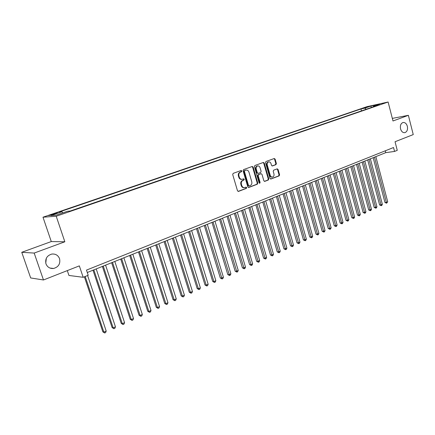 <?xml version="1.0" encoding="UTF-8"?>
<svg xmlns="http://www.w3.org/2000/svg" width="435" height="435" viewBox="0 0 435 435"><rect width="100%" height="100%" fill="white"/><g stroke="black" fill="none" stroke-linecap="round" stroke-linejoin="round"><path stroke-width="0.65" d="M241.806 170.939L241.164 170.476L233.182 173.364L232.698 174.538L237.494 190.78L238.505 191.395L246.351 188.398L246.683 187.577L246.058 187.126L244.649 187.626C243.295 187.773 242.338 187.083 241.778 185.566L241.381 184.217C241.017 182.428 241.523 181.177 242.904 180.471L243.915 180.09L244.247 179.274L243.616 178.818L242.241 179.302C240.865 179.454 239.897 178.758 239.321 177.219L238.924 175.865C238.559 174.071 239.065 172.82 240.457 172.124L241.474 171.754L241.806 170.939M241.887 179.345L241.713 179.367C240.343 179.519 239.37 178.823 238.799 177.284L238.402 175.936C238.032 174.141 238.543 172.891 239.93 172.195L240.946 171.825L241.284 171.009L240.898 170.569M238.07 191.405L245.824 188.453L246.156 187.632L245.813 187.213M244.258 187.67L244.122 187.681C242.768 187.828 241.811 187.137 241.251 185.62L240.854 184.277C240.49 182.488 240.995 181.237 242.377 180.53L243.393 180.155L243.725 179.34L243.361 178.91M400.548 128.88C401.418 131.593 402.859 132.854 404.86 132.653C407.089 131.756 407.916 129.635 407.35 126.291C406.48 123.562 405.039 122.3 403.017 122.507C400.804 123.415 399.977 125.536 400.548 128.88M45.969 263.849C47.404 267.226 49.943 268.765 53.587 268.466C58.556 266.998 60.547 263.735 59.557 258.678C58.116 255.247 55.533 253.708 51.808 254.062C46.92 255.568 44.974 258.83 45.969 263.849M45.762 263.126L46.338 258.2M364.057 107.831L368.304 106.771L364.057 107.831M275.942 164.658L276.383 163.538L275.132 159.145L274.262 158.503L265.954 161.505L265.502 162.641L270.026 178.399L270.885 179.03L279.145 175.887L279.585 174.761L278.079 169.481L277.225 168.845L273.653 170.177L273.207 171.308L273.963 173.94C274.257 175.544 273.778 176.583 272.522 177.04C271.445 177.154 270.684 176.588 270.238 175.343L267.259 164.979C266.965 163.386 267.433 162.358 268.667 161.891C269.765 161.766 270.543 162.337 271.005 163.609L271.5 165.333L272.364 165.974L275.942 164.658L275.399 164.74L275.839 163.614L274.588 159.232L274.001 158.596M34.18 253.067L64.842 241.784L51.281 241.561L21.75 252.305L34.18 253.067L43.473 279.977L79.333 265.877L83.172 277.302L88.202 275.273L86.473 270.102L393.534 147.519L394.545 151.434L397.258 150.336L395.045 141.739L413.25 134.584L408.373 115.319L392.321 118.391M64.842 241.784L56.218 216.238L388.118 102.013L392.99 120.979L408.373 115.319M253.154 167.116L252.251 166.469L243.556 169.606L243.083 170.77L247.792 186.86L248.684 187.501L257.324 184.212L257.781 183.059L253.154 167.116L252.626 167.198L252.012 166.551M254.883 165.512L263.382 162.44L264.268 163.087L268.803 178.867L268.351 180.003L264.703 181.39L263.838 180.753L261.984 174.337L261.109 173.695L258.629 174.614L258.172 175.762L260.114 182.466L259.722 183.293L259.113 182.847L254.421 166.659L254.883 165.512M43.473 279.977L30.673 277.943L21.75 252.305M53.043 214.585L57.349 212.987L50.857 214.759L48.747 215.602L53.043 214.585M56.218 216.238L42.989 217.206L367.058 106.64L388.118 102.013M361.463 110.892L360.958 108.984L59.416 211.954L61.949 211.736L62.781 212.894M360.958 108.984L364.84 108.136L370.919 106.058L379.559 104.166L373.453 106.26L377.504 105.379L70.296 211.002L67.615 211.236L56.343 215.107L50.846 215.532L61.949 211.736M67.3 270.608L68.942 275.453L83.172 277.302M51.281 241.561L42.989 217.206M87.277 272.506L385.769 152.642L394.545 151.434M385.296 150.809L385.769 152.642M373.453 106.26L373.214 106.852M366.161 109.277L364.84 108.136M370.919 106.058L371.289 107.516M248.363 187.485L256.786 184.271L257.248 183.119L252.626 167.198M244.736 170.569L244.405 171.385L248.532 185.489L249.152 185.941L250.277 185.517C251.637 184.81 252.137 183.57 251.773 181.797L248.972 172.189C248.401 170.64 247.433 169.949 246.063 170.107L244.209 170.645L243.877 171.455L244.405 171.385M248.695 185.973L247.999 185.549L243.877 171.455M245.84 170.139L245.269 170.259L245.797 170.183M244.209 170.645L245.269 170.259M264.388 181.373L267.813 180.068L268.264 178.926L263.73 163.168L263.126 162.527M260.761 173.755L258.096 174.68L257.634 175.832L259.575 182.526L260.114 182.466M259.407 183.238L259.575 182.526M260.054 167.665C259.592 166.382 258.792 165.806 257.672 165.936C256.411 166.409 255.927 167.453 256.231 169.063L257.297 172.76L258.27 173.375L260.663 172.488L261.12 171.346L260.054 167.665M257.373 165.98L257.139 166.012C255.872 166.485 255.394 167.529 255.693 169.139L256.231 169.063M258.085 173.413L256.764 172.831L255.693 169.139M272.071 165.963L275.399 164.74M268.341 161.94L268.123 161.972C266.894 162.44 266.427 163.468 266.72 165.055L267.259 164.979M272.256 177.072L271.978 177.105C270.907 177.219 270.146 176.653 269.695 175.414L266.72 165.055M270.575 179.013L278.596 175.952L279.036 174.832L277.53 169.558L276.975 168.932M84.379 276.818L102.856 331.851L103.867 332.144L106.205 331.068L87.598 275.513M85.195 276.486L103.867 332.144L104.688 332.987L102.856 331.851M106.205 331.068L105.618 332.558L104.688 332.987M92.992 270.206L112.127 327.599L113.154 327.876L115.454 326.821L96.2 268.917M93.835 269.869L113.154 327.876L113.948 328.724L112.127 327.599M115.454 326.821L114.867 328.3L113.948 328.724M102.388 266.438L121.245 323.417L122.295 323.678L124.557 322.639L105.58 265.154M103.253 266.089L122.295 323.678L123.067 324.526L121.245 323.417M124.557 322.639L123.97 324.108L123.067 324.526M111.632 262.724L130.217 319.301L131.288 319.551L133.512 318.529L114.807 261.446M112.513 262.37L131.288 319.551L132.039 320.394L130.217 319.301M133.512 318.529L132.925 319.986L132.039 320.394M120.723 259.07L139.053 315.25L140.141 315.484L142.332 314.478L123.888 257.803M121.631 258.705L140.141 315.484L140.869 316.332L139.053 315.25M142.332 314.478L141.745 315.93L140.869 316.332M129.679 255.475L147.748 311.264L148.852 311.482L151.01 310.492L132.822 254.214M130.603 255.106L148.852 311.482L149.558 312.33L147.748 311.264M151.01 310.492L150.423 311.933L149.558 312.33M138.488 251.941L156.312 307.338L157.432 307.545L159.553 306.572L141.62 250.68M139.434 251.56L157.432 307.545L158.117 308.393L156.312 307.338M159.553 306.572L158.965 308.002L158.117 308.393M147.16 248.456L164.74 303.472L165.876 303.668L167.97 302.706L150.282 247.205M148.128 248.07L165.876 303.668L166.545 304.511L164.74 303.472M167.97 302.706L167.377 304.13L166.545 304.511M155.703 245.025L173.043 299.666L174.196 299.846L176.251 298.899L158.802 243.779M156.687 244.633L174.196 299.846L174.843 300.694L173.043 299.666M176.251 298.899L175.664 300.313L174.843 300.694M164.109 241.648L181.216 295.92L182.385 296.088L184.413 295.153L167.198 240.408M165.11 241.246L182.385 296.088L183.01 296.931L181.216 295.92M184.413 295.153L183.826 296.561L183.01 296.931M172.391 238.326L189.268 292.222L190.448 292.38L192.449 291.466L175.468 237.091M173.413 237.918L190.448 292.38L191.063 293.228L189.268 292.222M192.449 291.466L191.857 292.858L191.063 293.228M180.552 235.047L197.202 288.584L198.398 288.731L200.366 287.829L183.608 233.818M181.585 234.634L198.398 288.731L198.991 289.579L197.202 288.584M200.366 287.829L199.774 289.215L198.991 289.579M188.583 231.822L205.016 285.001L206.228 285.137L208.164 284.245L191.628 230.599M189.633 231.398L206.228 285.137L206.799 285.985L205.016 285.001M208.164 284.245L207.577 285.626L206.799 285.985M196.5 228.641L212.72 281.472L213.938 281.597L215.847 280.716L199.529 227.429M197.566 228.217L213.938 281.597L214.498 282.44L212.72 281.472M215.847 280.716L215.26 282.092L214.498 282.44M204.298 225.515L220.306 277.992L221.54 278.106L223.421 277.242L207.31 224.302M205.374 225.08L222.078 278.949L220.306 277.992M223.421 277.242L222.834 278.607L222.078 278.949M211.981 222.426L227.788 274.561L229.027 274.664L230.887 273.811L214.982 221.225M213.074 221.986L229.555 275.513L227.788 274.561M230.887 273.811L230.294 275.17L229.555 275.513M219.555 219.387L235.156 271.184L236.412 271.277L238.239 270.434L222.541 218.185M220.659 218.941L236.923 272.12L235.156 271.184M238.239 270.434L237.651 271.783L236.923 272.12M227.016 216.391L242.42 267.851L243.687 267.933L245.492 267.106L229.99 215.194M228.136 215.939L244.182 268.776L242.42 267.851M245.492 267.106L244.905 268.444L244.182 268.776M234.373 213.438L249.587 264.567L250.859 264.638L252.637 263.822L237.331 212.247M235.504 212.981L251.343 265.481L249.587 264.567M252.637 263.822L252.05 265.154L251.343 265.481M241.626 210.524L256.65 261.326L257.933 261.392L259.684 260.587L244.568 209.344M242.768 210.067L258.401 262.234L256.65 261.326M259.684 260.587L259.097 261.913L258.401 262.234M248.771 207.653L263.61 258.134L264.904 258.189L266.633 257.395L251.702 206.478M249.929 207.19L265.355 259.032L263.61 258.134M266.633 257.395L266.046 258.711L265.355 259.032M255.823 204.825L270.478 254.986L271.783 255.03L273.484 254.252L258.738 203.651M256.987 204.352L272.218 255.872L270.478 254.986M273.484 254.252L272.903 255.557L272.218 255.872M262.773 202.03L277.253 251.881L278.563 251.919L280.243 251.147L265.676 200.867M263.947 201.557L278.987 252.757L277.253 251.881M280.243 251.147L279.656 252.447L278.987 252.757M269.624 199.279L283.93 248.815L285.251 248.847L286.91 248.086L272.517 198.121M270.815 198.8L285.659 249.685L283.93 248.815M286.91 248.086L286.322 249.38L285.659 249.685M276.388 196.566L290.52 245.797L291.847 245.818L293.484 245.068L279.259 195.407M277.584 196.082L292.244 246.656L290.52 245.797M293.484 245.068L292.896 246.351L292.244 246.656M283.054 193.885L297.018 242.817L298.356 242.828L299.965 242.088L285.915 192.738M284.262 193.401L298.742 243.665L297.018 242.817M299.965 242.088L299.383 243.366L298.742 243.665M289.628 191.248L303.429 239.875L304.772 239.881L306.365 239.152L292.478 190.1M290.846 190.758L305.147 240.718L303.429 239.875M306.365 239.152L305.783 240.424L305.147 240.718M296.121 188.643L309.758 236.972L311.107 236.972L312.678 236.248L298.954 187.501M297.344 188.148L311.471 237.804L309.758 236.972M312.678 236.248L312.096 237.515L311.471 237.804M302.521 186.071L316 234.112L317.36 234.101L318.909 233.388L305.343 184.935M303.755 185.576L317.708 234.933L316 234.112M318.909 233.388L318.328 234.65L317.708 234.933M308.839 183.532L322.166 231.284L323.526 231.268L325.054 230.566L311.65 182.406M310.079 183.032L323.868 232.1L322.166 231.284M325.054 230.566L324.477 231.817L323.868 232.1M315.07 181.031L328.246 228.495L329.616 228.473L331.122 227.782L317.871 179.905M316.321 180.53L329.942 229.305L328.246 228.495M331.122 227.782L330.546 229.027L329.942 229.305M321.226 178.562L334.249 225.743L335.624 225.716L337.114 225.031L324.01 177.442M322.482 178.056L335.94 226.543L334.249 225.743M337.114 225.031L336.532 226.271L335.94 226.543M327.294 176.121L340.17 223.024L341.551 222.992L343.025 222.318L330.067 175.006M328.561 175.615L341.861 223.818L340.17 223.024M343.025 222.318L342.448 223.546L341.861 223.818M333.292 173.717L346.021 220.344L347.407 220.306L348.859 219.637L336.048 172.608M334.558 173.206L347.701 221.127L346.021 220.344M348.859 219.637L348.283 220.86L347.701 221.127M339.208 171.341L351.795 217.696L353.187 217.647L354.617 216.989L341.953 170.237M340.485 170.825L353.47 218.473L351.795 217.696M354.617 216.989L354.046 218.207L353.47 218.473M345.047 168.992L357.499 215.08L358.891 215.026L360.31 214.379L347.782 167.894M346.331 168.475L359.169 215.852L357.499 215.08M360.31 214.379L359.734 215.591L359.169 215.852M350.811 166.681L363.127 212.498L364.525 212.443L365.927 211.801L353.535 165.583M352.105 166.159L364.791 213.264L363.127 212.498M365.927 211.801L365.351 213.003L364.791 213.264M356.504 164.392L368.684 209.947L370.093 209.887L371.474 209.251L359.218 163.304M357.804 163.87L370.348 210.703L368.684 209.947M371.474 209.251L370.897 210.453L370.348 210.703M362.127 162.135L374.176 207.43L375.584 207.364L376.949 206.739L364.829 161.053M363.432 161.613L375.835 208.18L374.176 207.43M376.949 206.739L376.378 207.93L375.835 208.18M367.678 159.906L379.603 204.945L381.011 204.869L382.36 204.254L370.364 158.824M368.989 159.379L381.25 205.684L379.603 204.945M382.36 204.254L381.789 205.44L381.25 205.684M373.165 157.704L384.959 202.487L386.372 202.411L387.705 201.796L375.84 156.627M374.475 157.176L386.601 203.221L384.959 202.487M387.705 201.796L386.601 203.221M51.015 215.222L50.857 214.759M53.239 214.515L53.07 214.004M239.93 172.195L240.457 172.124M238.402 175.936L238.924 175.865M238.799 177.284L239.321 177.219M243.393 180.155L243.915 180.09M242.377 180.53L242.904 180.471M240.854 184.277L241.381 184.217M241.251 185.62L241.778 185.566M245.824 188.453L246.351 188.398M238.152 191.427L238.505 191.395M240.946 171.825L241.474 171.754M257.248 183.119L257.781 183.059M256.786 184.271L257.324 184.212M248.456 187.501L248.787 187.469M247.999 185.549L248.532 185.489M263.73 163.168L264.268 163.087M268.264 178.926L268.803 178.867M267.813 180.068L268.351 180.003M264.491 181.395L264.801 181.362M260.483 173.793L261.022 173.723M258.096 174.68L258.629 174.614M257.634 175.832L258.172 175.762M256.764 172.831L257.297 172.76M269.695 175.414L270.238 175.343M277.53 169.558L278.079 169.481M279.036 174.832L279.585 174.761M278.596 175.952L279.145 175.887M270.684 179.041L270.978 179.002M274.588 159.232L275.132 159.145M275.839 163.614L276.383 163.538M49.965 268.058L53.587 268.466M248.624 185.995L249.07 185.946M245.536 170.183L246.063 170.107M260.57 173.766L261.109 173.695M257.139 166.012L257.672 165.936M268.123 161.972L268.667 161.891"/></g></svg>

